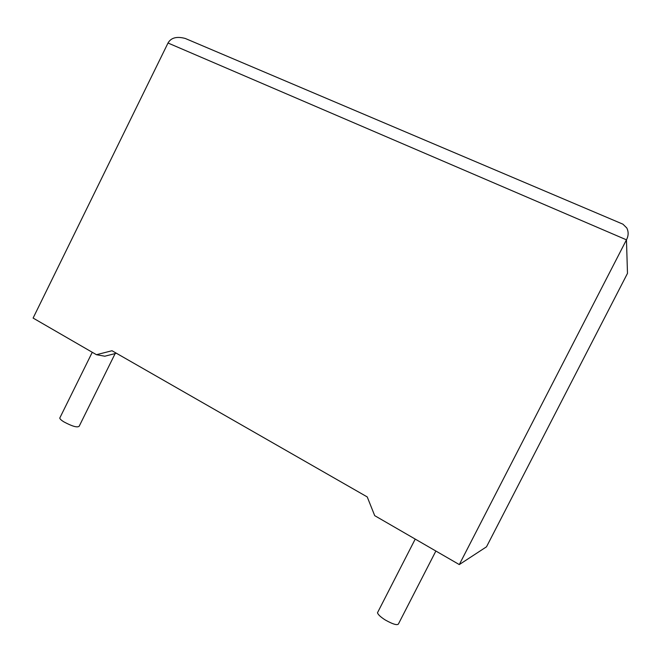 <?xml version="1.0" encoding="UTF-8"?>
<svg xmlns="http://www.w3.org/2000/svg" width="662" height="662" viewBox="0 0 662 662"><rect width="100%" height="100%" fill="white"/><g stroke="black" fill="none" stroke-linecap="round" stroke-linejoin="round"><path stroke-width="0.99" d="M60.043 417.515L59.762 418.078C59.919 418.988 61.268 420.246 63.809 421.835C72.29 426.378 77.429 427.826 79.2 426.204L115.147 353.574M435.877 551.032L398.731 623.389C398.102 625.78 393.609 624.647 385.259 619.98C380.691 617.067 378.093 614.667 377.472 612.789L378.06 611.63M620.41 223.102L622.925 224.17L626.79 227.968C628.685 231.832 628.569 235.788 626.459 239.834L459.296 564.578L374.709 515.657L367.236 496.93L112.002 350.736L96.453 354.708L104.795 356.214L116.404 353.251M96.453 354.708L33.1 318.066L168.016 43.013C171.019 37.701 176.771 36.187 185.261 38.462L188.587 39.869M168.016 43.013L626.459 239.834L627.485 273.365L486.504 546.812L459.296 564.578M59.762 418.078L92.258 352.283M377.472 612.789L415.223 539.083M622.925 224.17L185.261 38.462"/></g></svg>
